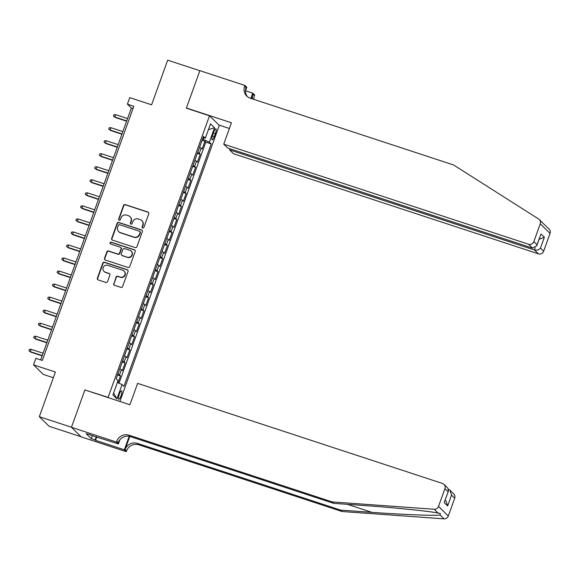 <?xml version="1.0" encoding="UTF-8"?>
<svg xmlns="http://www.w3.org/2000/svg" width="579" height="579" viewBox="0 0 579 579"><rect width="100%" height="100%" fill="white"/><g stroke="black" fill="none" stroke-linecap="round" stroke-linejoin="round"><path stroke-width="0.87" d="M142.687 227.967A0.955 0.926 -45.6 0 0 143.896 227.359L148.789 213.767A1.368 1.317 -45.6 0 0 147.992 212.066L125.267 204.611A1.368 1.317 -45.6 0 0 123.537 205.473L118.644 219.065A0.955 0.926 -45.6 0 0 119.209 220.252A0.955 0.926 -45.6 0 0 120.41 219.651L121.047 217.892A4.379 4.219 -45.6 0 1 126.562 215.12L128.458 215.743A4.379 4.219 -45.6 0 1 131.02 221.164L130.391 222.922A0.955 0.926 -45.6 0 0 130.948 224.109A0.955 0.926 -45.6 0 0 132.157 223.501L132.786 221.743A4.379 4.219 -45.6 0 1 138.301 218.978L140.198 219.6A4.379 4.219 -45.6 0 1 142.76 225.021L142.13 226.78A0.955 0.926 -45.6 0 0 142.687 227.967M121.011 395.877A4.466 1.071 108.2 0 0 121.554 390.803A4.466 1.071 108.2 0 0 119.317 394.219A4.466 1.071 108.2 0 0 118.775 399.286A4.466 1.071 108.2 0 0 121.011 395.877M113.701 283.58A1.368 1.317 -45.6 0 0 114.504 285.281L120.881 287.372A1.368 1.317 -45.6 0 0 122.603 286.504L128.039 271.406A1.368 1.317 -45.6 0 0 127.235 269.713L104.51 262.251A1.368 1.317 -45.6 0 0 102.787 263.119L97.352 278.217A1.368 1.317 -45.6 0 0 98.155 279.91L105.856 282.436A1.368 1.317 -45.6 0 0 107.578 281.575L109.901 275.112A1.368 1.317 -45.6 0 0 109.105 273.418L105.284 272.166A3.662 3.532 -45.6 0 1 103.489 266.905A3.662 3.532 -45.6 0 1 107.745 265.32L122.712 270.227A3.662 3.532 -45.6 0 1 124.499 275.488A3.662 3.532 -45.6 0 1 120.244 277.073L117.754 276.255A1.368 1.317 -45.6 0 0 116.032 277.124L113.969 283.84A1.368 1.317 -45.6 0 0 114.15 285.092M85.308 390.094L108.128 397.368L209.497 115.793L186.344 108.193L199.842 70.718L167.678 60.158L151.604 104.806L129.739 97.627L127.394 104.14L133.829 106.254L42.31 360.449L35.876 358.336L33.531 364.857L43.324 374.439L53.348 377.732M84.975 389.761L71.478 427.244L39.321 416.685L55.396 372.036L33.531 364.857M135.204 247.58A1.368 1.317 -45.6 0 0 136.926 246.712L142.369 231.614A1.368 1.317 -45.6 0 0 141.565 229.921L118.84 222.459A1.368 1.317 -45.6 0 0 117.117 223.32L111.675 238.418A1.368 1.317 -45.6 0 0 112.478 240.119L135.204 247.58M135.204 251.51L129.768 266.608A1.368 1.317 -45.6 0 1 128.046 267.476L105.32 260.014A1.368 1.317 -45.6 0 1 104.517 258.321L106.84 251.858A1.368 1.317 -45.6 0 1 108.562 250.989L117.783 254.015A1.368 1.317 -45.6 0 0 119.506 253.153L121.047 248.869A1.368 1.317 -45.6 0 0 120.244 247.175L110.647 244.02A0.955 0.926 -45.6 0 1 110.184 242.644A0.955 0.926 -45.6 0 1 111.298 242.232L134.4 249.817A1.368 1.317 -45.6 0 1 135.204 251.51M81.132 436.783L49.114 426.267L39.321 416.685M117.986 382.777L120.454 375.923L117.58 374.982M117.913 374.063A5.58 0.637 19.8 0 1 119.484 374.982L121.366 369.764L122.328 370.712L125.144 362.888L122.278 361.947M122.603 361.028A5.58 0.637 19.8 0 1 124.181 361.94L126.056 356.729L127.025 357.677L129.841 349.854L126.967 348.913M127.3 347.993A5.58 0.637 19.8 0 1 128.871 348.905L130.753 343.694L131.715 344.635L134.531 336.819L131.657 335.878M131.99 334.952A5.58 0.637 19.8 0 1 133.568 335.871L135.443 330.66L136.405 331.601L139.228 323.784L136.355 322.836M136.687 321.917A5.58 0.637 19.8 0 1 138.258 322.836L140.132 317.625L141.102 318.566L143.918 310.749L141.044 309.801M141.377 308.882A5.58 0.637 19.8 0 1 142.955 309.801L144.83 304.583L145.792 305.531L148.608 297.707L145.742 296.766M146.074 295.847A5.58 0.637 19.8 0 1 147.645 296.766L149.52 291.548L150.489 292.496L153.305 284.673L150.431 283.732M150.764 282.813A5.58 0.637 19.8 0 1 152.335 283.732L154.217 278.513L155.179 279.462L157.995 271.638L155.129 270.697M155.454 269.778A5.58 0.637 19.8 0 1 157.032 270.69L158.907 265.479L159.876 266.427L162.692 258.603L159.818 257.662M160.151 256.743A5.58 0.637 19.8 0 1 161.722 257.655L163.604 252.444L164.566 253.392L167.382 245.568L164.516 244.627M164.841 243.701A5.58 0.637 19.8 0 1 166.419 244.62L168.294 239.409L169.263 240.35L172.079 232.534L169.206 231.593M169.538 230.666A5.58 0.637 19.8 0 1 171.109 231.586L172.991 226.375L173.953 227.315L176.769 219.499L173.895 218.551M174.228 217.632A5.58 0.637 19.8 0 1 175.806 218.551L177.681 213.333L178.65 214.281L181.466 206.457L178.593 205.516M178.925 204.597A5.58 0.637 19.8 0 1 180.496 205.516L182.378 200.298L183.34 201.246L186.156 193.422L183.282 192.481M183.615 191.562A5.58 0.637 19.8 0 1 185.193 192.481L187.068 187.263L188.03 188.211L190.846 180.387L187.98 179.447M188.313 178.527A5.58 0.637 19.8 0 1 189.883 179.447L191.758 174.228L192.727 175.176L195.543 167.353L192.669 166.412M193.002 165.493A5.58 0.637 19.8 0 1 194.573 166.405L196.455 161.194L197.417 162.142L200.233 154.318L199.27 153.37A5.58 0.637 -160.2 0 0 197.692 152.458M197.367 153.377L200.233 154.318M213.723 132.092L212.688 134.965A4.321 1.035 108.2 0 0 212.16 139.872A4.321 1.035 108.2 0 0 214.331 136.572L215.359 133.698A4.321 1.035 108.2 0 0 215.887 128.791A4.321 1.035 108.2 0 0 213.723 132.092M119.896 401.45L219.289 125.382L209.497 115.793M117.378 382.509L122.075 384.572L123.928 386.388L211.219 143.925L209.366 142.108L202.484 139.163M122.075 384.572L116.907 398.917L112.891 394.972L118.051 380.635L116.198 378.825L203.49 136.355L205.342 138.171L210.503 123.834L214.527 127.771L209.366 142.108M119.021 383.233L205.813 142.152L204.93 141.283L202.114 149.1L201.145 148.159A5.58 0.637 -160.2 0 0 199.574 147.24M194.573 166.405L195.543 167.353M189.883 179.447L190.846 180.387M185.193 192.481L186.156 193.422M180.496 205.516L181.466 206.457M175.806 218.551L176.769 219.499M171.109 231.586L172.079 232.534M166.419 244.62L167.382 245.568M161.722 257.655L162.692 258.603M157.032 270.69L157.995 271.638M152.335 283.732L153.305 284.673M147.645 296.766L148.608 297.707M142.955 309.801L143.918 310.749M138.258 322.836L139.228 323.784M133.568 335.871L134.531 336.819M128.871 348.905L129.841 349.854M124.181 361.94L125.144 362.888M119.484 374.982L120.454 375.923M203.164 139.387L203.692 137.911M127.394 104.14L131.361 108.027L40.682 359.914M132.996 108.562L131.361 108.027M202.057 140.342L204.93 141.283M205.813 142.152L211.219 143.925M202.976 137.795L205.342 138.171M196.455 161.194A5.58 0.637 -160.2 0 0 194.877 160.274M191.758 174.228A5.58 0.637 -160.2 0 0 190.187 173.309M187.068 187.263A5.58 0.637 -160.2 0 0 185.49 186.344M182.378 200.298A5.58 0.637 -160.2 0 0 180.8 199.386M177.681 213.333A5.58 0.637 -160.2 0 0 176.11 212.421M172.991 226.375A5.58 0.637 -160.2 0 0 171.413 225.455M168.294 239.409A5.58 0.637 -160.2 0 0 166.723 238.49M163.604 252.444A5.58 0.637 -160.2 0 0 162.026 251.525M158.907 265.479A5.58 0.637 -160.2 0 0 157.336 264.56M154.217 278.513A5.58 0.637 -160.2 0 0 152.639 277.594M149.52 291.548A5.58 0.637 -160.2 0 0 147.949 290.636M144.83 304.583A5.58 0.637 -160.2 0 0 143.252 303.671M140.132 317.625A5.58 0.637 -160.2 0 0 138.562 316.706M135.443 330.66A5.58 0.637 -160.2 0 0 133.872 329.74M130.753 343.694A5.58 0.637 -160.2 0 0 129.175 342.775M126.056 356.729A5.58 0.637 -160.2 0 0 124.485 355.81M121.366 369.764A5.58 0.637 -160.2 0 0 119.788 368.845M208.411 129.653L214.527 127.771M116.907 398.917L113.636 392.902M142.492 227.865A0.955 0.926 -45.6 0 1 142.391 227.04L143.027 225.282A4.379 4.219 -45.6 0 0 142.05 220.823L141.79 220.563M130.043 216.705L130.311 216.966A4.379 4.219 -45.6 0 1 131.288 221.424L130.651 223.183A0.955 0.926 -45.6 0 0 130.745 224.015M148.608 212.507A1.368 1.317 -45.6 0 0 148.253 212.327L125.527 204.865A1.368 1.317 -45.6 0 0 123.805 205.733L118.912 219.325A0.955 0.926 -45.6 0 0 119.006 220.158M142.181 230.362A1.368 1.317 -45.6 0 0 141.826 230.181L119.1 222.72A1.368 1.317 -45.6 0 0 117.378 223.581L111.942 238.678A1.368 1.317 -45.6 0 0 112.123 239.93M140.089 232.44A0.955 0.926 -45.6 0 0 139.532 231.253L119.578 224.703A0.955 0.926 -45.6 0 0 118.377 225.311L117.703 227.163A4.379 4.219 -45.6 0 0 120.273 232.584L133.908 237.064A4.379 4.219 -45.6 0 0 139.423 234.292L140.089 232.44L140.357 232.7A0.955 0.926 -45.6 0 0 140.14 231.723L139.879 231.462M118.681 231.622L118.948 231.882A4.379 4.219 -45.6 0 0 120.541 232.845L120.273 232.584M140.357 232.7L139.691 234.553A4.379 4.219 -45.6 0 1 134.176 237.325L120.541 232.845M120.743 247.472L121.004 247.732A1.368 1.317 -45.6 0 1 121.315 249.122L119.766 253.414A1.368 1.317 -45.6 0 1 118.044 254.275L108.83 251.25A1.368 1.317 -45.6 0 0 107.108 252.118L104.777 258.574A1.368 1.317 -45.6 0 0 104.958 259.833M135.023 250.258A1.368 1.317 -45.6 0 0 134.668 250.077L111.559 242.492A0.955 0.926 -45.6 0 0 110.451 243.925M127.344 257.156A3.662 3.532 -45.6 0 0 131.136 251.12A3.662 3.532 -45.6 0 0 129.812 250.309L124.536 248.579A1.368 1.317 -45.6 0 0 122.813 249.448L121.272 253.732A1.368 1.317 -45.6 0 0 122.075 255.426L127.612 257.416A3.662 3.532 -45.6 0 0 131.404 251.38L131.136 251.12M121.576 255.122L121.843 255.382A1.368 1.317 -45.6 0 0 122.335 255.686L122.075 255.426M127.612 257.416L122.335 255.686M124.036 271.037L124.304 271.298A3.662 3.532 -45.6 0 1 120.512 277.334L118.015 276.516A1.368 1.317 -45.6 0 0 116.292 277.377L113.969 283.84M103.952 271.356L104.22 271.616A3.662 3.532 -45.6 0 0 105.544 272.419L105.284 272.166M109.721 273.86A1.368 1.317 -45.6 0 0 109.366 273.679L105.544 272.419M127.858 270.154A1.368 1.317 -45.6 0 0 127.503 269.973L104.777 262.511A1.368 1.317 -45.6 0 0 103.055 263.373L97.619 278.477A1.368 1.317 -45.6 0 0 97.8 279.729M115.279 117.472L113.426 116.039L113.897 114.736L115.648 114.656L114.808 117.009L115.279 117.472L126.62 121.199M113.426 116.039L114.808 117.009L126.721 120.917M115.648 114.656L127.568 118.572M539.331 219.557A4.183 4.031 -45.6 0 0 538.694 219.05L453.574 164.957L250.345 98.227A9.763 9.409 134.4 0 1 244.62 86.148L244.881 85.431L199.864 70.652L186.416 107.998L231.434 122.777L223.74 144.157L528.584 244.244A4.183 4.031 -45.6 0 0 533.852 241.602L540.258 223.812A4.183 4.031 -45.6 0 0 539.331 219.557L544.549 224.811M229.964 148.774L229.573 149.867L233.532 153.746L538.376 253.834L534.424 249.962L535.191 247.826M229.573 149.867L534.424 249.962C536.885 250.526 538.911 249.904 540.482 248.094L543.645 251.192L550.05 233.395L540.258 223.812M245.554 90.773L252.755 93.139L254.673 95.014L254.413 95.738A9.763 9.409 134.4 0 0 253.841 99.378M244.881 85.431L246.799 87.306L245.489 90.939M218.956 125.05L229.385 128.48M223.74 144.157L227.692 148.029L532.542 248.123L528.584 244.244M251.431 98.582L252.965 94.319L254.413 95.738M250.859 98.401L252.755 93.139M545.056 225.159L549.116 229.139A4.183 4.031 134.4 0 1 550.05 233.395M543.645 251.192A4.183 4.031 134.4 0 1 538.376 253.834M247.559 96.751A9.763 9.409 134.4 0 1 246.075 87.567L244.62 86.148M252.473 98.929A9.763 9.409 134.4 0 1 252.965 94.319M533.852 241.602L537.015 244.7L536.755 245.793L532.542 248.123M537.015 244.7L540.648 234.973L536.755 245.793M540.909 233.88L544.376 237.274L539.085 239.322M342.044 511.518L340.597 510.099L371.863 512.343C401.812 514.557 434.047 515.838 440.127 515.049L440.301 513.457L438.079 513.045C429.3 511.192 394.777 507.674 364.965 505.597L333.707 503.346L130.47 436.617A9.763 9.409 -45.6 0 0 118.181 442.79L116.734 441.372L116.48 442.088L71.456 427.309L84.903 389.956L129.92 404.743L137.621 383.363L442.465 483.451A4.183 4.031 -45.6 0 1 444.918 488.633L438.513 506.422L448.305 516.012A4.183 4.031 134.4 0 1 443.999 518.842L342.044 511.518L138.815 444.788A9.763 9.409 -45.6 0 0 126.526 450.954L126.265 451.671L81.248 436.892L71.456 427.309M333.707 503.346L332.259 501.928L129.023 435.198A9.763 9.409 -45.6 0 0 116.734 441.372M129.797 436.428L125.078 449.536A9.763 9.409 -45.6 0 1 137.368 443.369L340.597 510.099M454.71 498.215L451.548 495.117L449.897 490.16L453.777 493.959A4.183 4.031 134.4 0 1 454.71 498.215L448.305 516.012M438.079 513.045L434.214 509.259L332.259 501.928M96.787 436.87L95.535 440.337L95.115 439.924L96.273 436.704M90.092 434.677L86.148 433.657L91.258 438.65L95.115 439.924M90.006 434.923L118.398 443.963L116.48 442.088M126.265 451.671L124.347 449.796L129.211 436.298M95.535 440.337L124.347 449.796M119.904 439.787L118.398 443.963M434.214 509.259A4.183 4.031 -45.6 0 0 438.513 506.422M91.258 438.65L92.416 435.437M449.897 490.16L448.551 489.255M451.548 495.117L447.654 505.937L446.004 500.98L445.171 500.169M447.654 505.937L444.187 502.543L448.501 490.934L447.864 488.169L443.984 484.377M444.187 502.543L448.501 490.934M110.589 130.507L108.736 129.074L109.199 127.771L110.958 127.698L110.111 130.043L110.589 130.507L121.93 134.234M108.736 129.074L110.111 130.043L122.031 133.952M110.958 127.698L122.871 131.607M105.892 143.541L104.039 142.108L104.51 140.806L106.261 140.733L105.421 143.078L105.892 143.541L117.233 147.269M104.039 142.108L105.421 143.078L117.334 146.994M106.261 140.733L118.181 144.641M101.202 156.583L99.349 155.143L99.82 153.84L101.571 153.768L100.724 156.113L101.202 156.583L112.543 160.303M99.349 155.143L100.724 156.113L112.644 160.028M101.571 153.768L113.484 157.676M96.512 169.618L94.652 168.185L95.122 166.882L96.874 166.803L96.034 169.148L96.512 169.618L107.853 173.338M94.652 168.185L96.034 169.148L107.947 173.063M96.874 166.803L108.794 170.718M91.815 182.653L89.962 181.22L90.433 179.917L92.184 179.837L91.337 182.182L91.815 182.653L103.156 186.373M89.962 181.22L91.337 182.182L103.257 186.098M92.184 179.837L104.104 183.753M87.125 195.688L85.265 194.254L85.735 192.952L87.494 192.872L86.647 195.217L87.125 195.688L98.466 199.408M85.265 194.254L86.647 195.217L98.56 199.133M87.494 192.872L99.407 196.788M82.428 208.722L80.575 207.289L81.046 205.986L82.797 205.907L81.95 208.259L82.428 208.722L93.769 212.45M80.575 207.289L81.95 208.259L93.87 212.167M82.797 205.907L94.717 209.822M77.738 221.757L75.878 220.324L76.348 219.021L78.107 218.949L77.26 221.294L77.738 221.757L89.079 225.484M75.878 220.324L77.26 221.294L89.18 225.202M78.107 218.949L90.02 222.857M73.041 234.792L71.188 233.359L71.658 232.056L73.41 231.984L72.57 234.329L73.041 234.792L84.382 238.519M71.188 233.359L72.57 234.329L84.483 238.237M73.41 231.984L85.33 235.892M68.351 247.826L66.498 246.393L66.961 245.091L68.72 245.018L67.873 247.363L68.351 247.826L79.692 251.554M66.498 246.393L67.873 247.363L79.793 251.279M68.72 245.018L80.633 248.927M63.654 260.868L61.801 259.435L62.271 258.125L64.023 258.053L63.183 260.398L63.654 260.868L74.995 264.589M61.801 259.435L63.183 260.398L75.096 264.313M64.023 258.053L75.943 261.969M58.964 273.903L57.111 272.47L57.582 271.167L59.333 271.088L58.486 273.433L58.964 273.903L70.305 277.623M57.111 272.47L58.486 273.433L70.406 277.348M59.333 271.088L71.246 275.003M54.274 286.938L52.414 285.505L52.884 284.202L54.636 284.123L53.796 286.467L54.274 286.938L65.615 290.658M52.414 285.505L53.796 286.467L65.709 290.383M54.636 284.123L66.556 288.038M49.577 299.973L47.724 298.54L48.195 297.237L49.946 297.157L49.099 299.509L49.577 299.973L60.918 303.693M47.724 298.54L49.099 299.509L61.019 303.418M49.946 297.157L61.866 301.073M44.887 313.007L43.027 311.574L43.497 310.272L45.256 310.192L44.409 312.544L44.887 313.007L56.228 316.735M43.027 311.574L44.409 312.544L56.322 316.452M45.256 310.192L57.169 314.108M40.19 326.042L38.337 324.609L38.807 323.306L40.559 323.234L39.712 325.579L40.19 326.042L51.531 329.769M38.337 324.609L39.712 325.579L51.632 329.487M40.559 323.234L52.479 327.142M35.5 339.077L33.64 337.644L34.11 336.341L35.869 336.269L35.022 338.614L35.5 339.077L46.841 342.804M33.64 337.644L35.022 338.614L46.942 342.529M35.869 336.269L47.782 340.177M30.803 352.112L28.95 350.679L29.42 349.376L31.172 349.303L30.325 351.648L30.803 352.112L42.144 355.839M28.95 350.679L30.325 351.648L42.245 355.564M31.172 349.303L43.092 353.212M199.27 153.37L201.145 148.159M213.376 133.047L215.359 133.698M212.37 135.927L214.331 136.572M544.376 237.274L540.482 248.094M371.863 512.343L347.472 504.338M130.47 436.617L129.023 435.198M137.368 443.369L138.815 444.788M448.081 491.723L444.918 488.633M443.999 518.842L440.127 515.049M125.078 449.536L126.526 450.954"/></g></svg>
